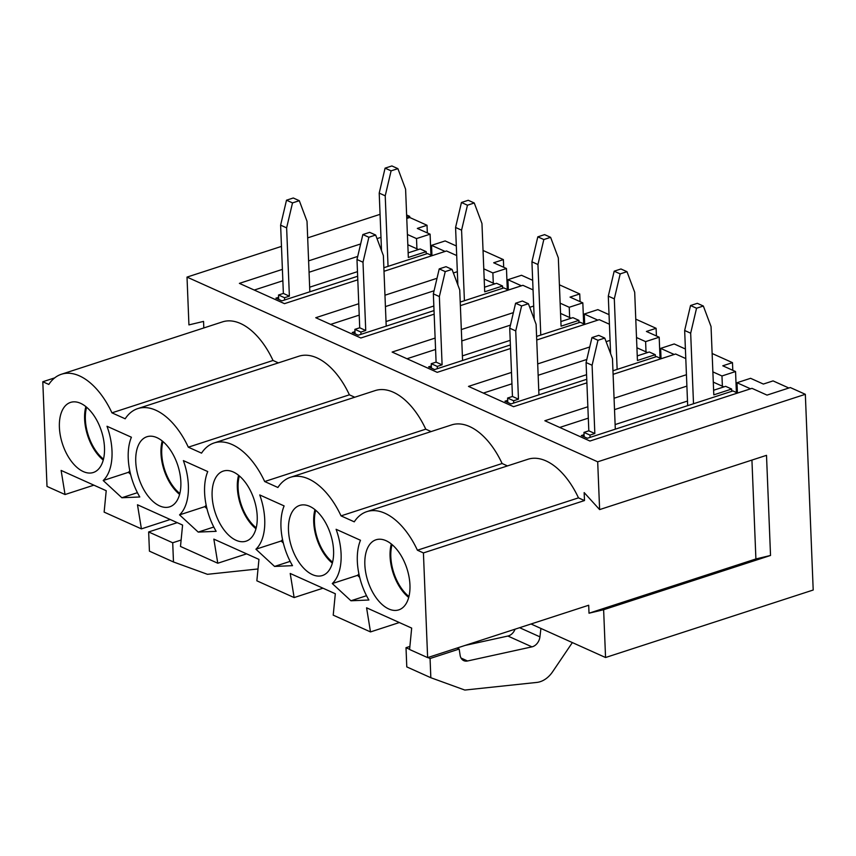 <?xml version="1.0" encoding="UTF-8"?>
<svg xmlns="http://www.w3.org/2000/svg" width="856" height="856" viewBox="0 0 856 856"><rect width="100%" height="100%" fill="white"/><g stroke="black" fill="none" stroke-linecap="round" stroke-linejoin="round"><path stroke-width="1.28" d="M661.207 358.696L656.541 356.599L612.96 370.766M586.756 379.283L510.989 403.914L504.976 401.207L507.694 400.33M332.577 562.167A35.62 19.827 72 0 1 315.704 510.262M332.331 563.109A36.851 20.512 72 0 1 313.713 522.139A36.851 20.512 72 0 1 314.955 509.652M538.756 390.229L586.563 374.682M359.691 577.361L357.519 575.36A49.124 27.349 -108 0 0 358.91 573.916M647.553 352.554L636.918 347.771M610.531 351.752L609.964 351.934M586.799 359.466L538.157 375.281M511.952 383.798L483.362 393.097M350.949 600.773L332.289 583.557A49.124 27.349 -108 0 0 336.108 529.297L360.483 540.264A49.124 27.349 -108 0 0 368.882 600.013L350.949 600.773L366.518 595.712M357.519 575.36L332.289 583.557M288.483 530.335A36.851 20.512 72 0 1 299.643 505.436A36.851 20.512 72 0 1 330.544 534.133A36.851 20.512 72 0 1 322.423 575.521A36.851 20.512 72 0 1 288.483 530.335M212.117 495.988A36.851 20.512 72 0 1 223.277 471.089A36.851 20.512 72 0 1 254.179 499.797A36.851 20.512 72 0 1 246.057 541.174A36.851 20.512 72 0 1 212.117 495.988M135.751 461.651A36.851 20.512 72 0 1 146.911 436.753A36.851 20.512 72 0 1 177.813 465.45A36.851 20.512 72 0 1 169.691 506.827A36.851 20.512 72 0 1 135.751 461.651M121.852 497.743L103.202 480.526A49.124 27.349 -108 0 0 107.011 426.267L131.396 437.223A49.124 27.349 -108 0 0 139.785 496.983L121.852 497.743L137.431 492.682M59.396 427.305A36.851 20.512 72 0 1 70.545 402.406A36.851 20.512 72 0 1 101.447 431.103A36.851 20.512 72 0 1 93.336 472.491A36.851 20.512 72 0 1 59.396 427.305M409.949 584.969A36.851 20.512 72 0 1 398.789 609.868A36.851 20.512 72 0 1 367.887 581.171A36.851 20.512 72 0 1 376.009 539.783A36.851 20.512 72 0 1 409.949 584.969M198.218 532.09L179.557 514.873A49.124 27.349 -108 0 0 183.377 460.614L207.751 471.57A49.124 27.349 -108 0 0 216.151 531.33L198.218 532.09L213.797 527.029M274.583 566.437L255.923 549.21A49.124 27.349 -108 0 0 259.743 494.95L284.117 505.917A49.124 27.349 -108 0 0 292.517 565.666L274.583 566.437L290.152 561.365M354.266 521.828L341.041 515.879A66.447 36.99 -108 0 0 290.484 477.284A66.447 36.99 -108 0 0 277.9 487.481L264.675 481.532A66.447 36.99 -108 0 0 214.128 442.948A66.447 36.99 -108 0 0 201.545 453.134L188.309 447.185A66.447 36.99 -108 0 0 137.763 408.601A66.447 36.99 -108 0 0 125.179 418.787L111.943 412.838A66.447 36.99 -108 0 0 61.397 374.254A66.447 36.99 -108 0 0 48.813 384.44L42.8 381.744L47.005 486.422L65.045 494.533L61.118 470.425L106.219 490.713L104.132 512.113L141.411 528.88L137.484 504.773L182.585 525.06L180.488 546.46L217.777 563.227L213.85 539.12L258.951 559.396L256.854 580.807L294.132 597.574L290.216 573.467L335.317 593.743L333.219 615.154L370.498 631.921L366.582 607.803L411.672 628.09L409.585 649.501L427.625 657.611L423.42 552.923L417.407 550.215A66.447 36.99 -108 0 0 366.85 511.631A66.447 36.99 -108 0 0 354.266 521.828M507.469 465.921L502.108 463.513L341.041 515.879M502.108 463.513A66.447 36.99 -108 0 0 451.561 424.929L290.484 477.284M322.98 588.2L294.132 597.574M256.212 527.82A35.62 19.827 72 0 1 239.338 475.925M435.126 338.077L392.123 352.062L437.213 372.339L510.529 348.51M584.841 324.349L580.175 322.252L536.594 336.419M510.39 344.936L434.623 369.567L428.61 366.86L431.328 365.983M462.39 355.882L510.197 340.335M571.187 318.207L560.552 313.424M534.165 317.405L533.598 317.587M510.444 325.12L461.791 340.934M435.586 349.451L406.996 358.75M536.733 339.993L599.264 319.663L609.429 324.231M283.325 543.014L281.153 541.013A49.124 27.349 -108 0 0 282.544 539.569M533.705 306.031L529.746 307.315M513.375 312.633L461.331 329.56M399.335 622.537L370.498 631.921M281.153 541.013L255.923 549.21M255.976 528.762A36.851 20.512 72 0 1 237.347 487.792A36.851 20.512 72 0 1 238.589 475.305M431.103 431.574L425.753 429.166L264.675 481.532M425.753 429.166A66.447 36.99 -108 0 0 375.195 390.582L214.128 442.948M246.614 553.853L217.777 563.227M179.846 493.473A35.62 19.827 72 0 1 162.972 441.578M358.76 303.73L315.757 317.715L360.858 337.992L434.163 314.163M508.475 290.002L503.81 287.905L460.228 302.072M434.024 310.589L358.268 335.22L352.255 332.513L354.973 331.636M386.024 321.535L433.842 305.999M494.822 283.86L484.186 279.077M457.8 283.058L457.232 283.25M434.078 290.773L385.425 306.587M359.22 315.115L330.63 324.403M460.368 305.645L522.898 285.315L533.063 289.884M206.959 508.667L204.787 506.666A49.124 27.349 -108 0 0 206.178 505.222M457.35 271.684L453.38 272.968M437.009 278.296L384.965 295.213M170.248 519.506L141.411 528.88M204.787 506.666L179.557 514.873M179.61 494.415A36.851 20.512 72 0 1 160.982 453.445A36.851 20.512 72 0 1 162.223 440.958M354.737 397.227L349.387 394.819L188.309 447.185M349.387 394.819A66.447 36.99 -108 0 0 298.83 356.235L137.763 408.601M531.02 623.992L540.917 628.443L539.933 636.853A9.78 7.244 -65.8 0 1 531.951 646.858L467.547 660.982A9.951 7.372 -65.8 0 1 463.792 660.65A9.951 7.372 -65.8 0 1 460.121 655.268L459.169 649.051L430.065 658.51L430.836 677.717L464.808 690.054L536.83 682.425A23.412 17.355 114.2 0 0 552.58 671.81L572.354 642.588M409.885 646.441L406.012 647.692L406.782 666.899L430.836 677.717M515.087 629.171A9.78 7.244 -65.8 0 1 507.897 636.04L465.097 645.424M406.012 647.692L409.607 649.308M427.872 657.526L430.065 658.51M456.976 648.067L459.169 649.051M408.943 596.514A35.62 19.827 72 0 1 392.069 544.609M587.858 406.771L544.844 420.745L589.945 441.033L751.985 388.346L767.019 395.108L790.302 387.543L805.336 394.306L813.2 590.019L605.556 657.515L603.63 609.729L589.014 613.206L588.693 605.245L427.625 657.611M737.572 393.043L732.907 390.935L587.355 438.261L581.342 435.554L584.06 434.666M615.122 424.576L687.496 401.047M723.919 386.901L713.283 382.118M686.897 386.099L614.512 409.628M588.307 418.145L559.728 427.444M686.437 374.714L614.062 398.243M432.109 255.655L427.444 253.558L383.863 267.725M384.002 271.299L446.532 250.969L456.697 255.548M540.917 628.443L605.556 657.515M408.697 597.456A36.851 20.512 72 0 1 391.32 543.999M751.932 460.079L755.902 558.957L770.528 555.469L766.505 455.339L599.617 509.598L584.167 492.596L584.488 500.557L423.42 552.923M770.528 555.469L603.63 609.729M755.902 558.957L589.014 613.206M584.488 500.557L578.474 497.86L417.407 550.215M578.474 497.86A66.447 36.99 -108 0 0 527.927 459.265L366.85 511.631M258.009 568.962L207.452 574.312L173.479 561.975L149.426 551.157L148.655 531.951L177.256 522.652M173.479 561.975L172.709 542.768L181.119 540.04M172.709 542.768L148.655 531.951M103.48 459.137A35.62 19.827 72 0 1 86.606 407.231M282.394 269.383L239.391 283.368L284.492 303.655L357.797 279.816M357.658 276.253L281.902 300.873L275.889 298.177L278.607 297.289M309.658 287.199L357.476 271.652M418.456 249.513L407.82 244.741M381.434 248.721L380.867 248.903M357.712 256.425L309.059 272.251M282.855 280.768L254.264 290.056M130.594 474.331L128.421 472.319A49.124 27.349 -108 0 0 129.812 470.886M380.984 237.337L377.015 238.631M360.654 243.949L308.599 260.866M128.421 472.319L103.202 480.526M103.244 460.068A36.851 20.512 72 0 1 84.616 419.098A36.851 20.512 72 0 1 85.868 406.611M613.099 374.329L675.619 354.01L685.784 358.578M406.771 218.462L409.735 217.499L409.692 216.354L406.632 214.984M406.728 217.317L409.692 216.354M203.814 327.955L203.546 321.407L188.93 324.895L187.015 277.098L597.691 461.812L805.336 394.306M54.709 377.87L42.8 381.744M93.882 485.159L65.045 494.533M278.371 362.88L273.021 360.472L111.943 412.838M273.021 360.472A66.447 36.99 -108 0 0 222.464 321.888L61.397 374.254M599.617 509.598L597.691 461.812M187.015 277.098L281.474 246.389M307.679 237.872L380.053 214.342M511.492 372.424L468.489 386.398L513.579 406.686L586.895 382.857M610.071 340.378L606.102 341.662M589.741 346.98L537.696 363.907M284.62 299.996L284.524 297.717L289.382 296.144L286.632 227.867L292.517 202.904L299.3 200.7L307.015 221.244L309.84 291.789M278.692 299.429L278.51 295.01L284.524 297.717M278.51 295.01L283.368 293.437L280.618 225.16L286.503 200.197L293.287 197.993L299.3 200.7M283.368 293.437L289.382 296.144M280.618 225.16L286.632 227.867M286.503 200.197L292.517 202.904M408.151 252.873L420.178 248.957L426.192 251.664L408.333 257.463L405.594 189.197L397.89 168.643L391.877 165.946L385.082 168.151L379.208 193.114L381.519 250.626M426.277 253.943L426.192 251.664M397.89 168.643L391.096 170.858L385.221 195.821L388.046 266.366M379.208 193.114L385.221 195.821M385.082 168.151L391.096 170.858M590.073 437.373L589.977 435.094L594.834 433.521L592.095 365.245L597.97 340.281L604.764 338.077L612.468 358.621L615.303 429.177M584.145 436.817L583.974 432.398L589.977 435.094M583.974 432.398L588.821 430.814L586.082 362.548L591.956 337.574L598.751 335.37L604.764 338.077M588.821 430.814L594.834 433.521M586.082 362.548L592.095 365.245M591.956 337.574L597.97 340.281M713.604 390.25L725.631 386.334L731.645 389.041L713.797 394.851L711.047 326.575L703.343 306.031L697.33 303.324L690.535 305.528L684.661 330.491L687.678 405.637M731.741 391.32L731.645 389.041M703.343 306.031L696.549 308.235L690.674 333.198L693.51 403.743M684.661 330.491L690.674 333.198M690.535 305.528L696.549 308.235M437.341 368.679L437.255 366.411L442.103 364.827L439.363 296.561L445.238 271.598L452.032 269.383L459.736 289.938L462.572 360.483M431.413 368.123L431.242 363.704L437.255 366.411M431.242 363.704L436.089 362.131L433.35 293.854L439.224 268.891L446.019 266.687L452.032 269.383M436.089 362.131L442.103 364.827M433.35 293.854L439.363 296.561M439.224 268.891L445.238 271.598M560.883 321.556L572.91 317.651L578.913 320.358L561.065 326.157L558.326 257.881L550.611 237.337L544.609 234.63L537.814 236.845L531.929 261.808L534.24 319.32M579.009 322.626L578.913 320.358M550.611 237.337L543.827 239.541L537.942 264.515L540.778 335.06M531.929 261.808L537.942 264.515M537.814 236.845L543.827 239.541M360.975 334.343L360.89 332.064L365.737 330.491L362.998 262.214L368.872 237.251L375.666 235.036L383.37 255.591L386.206 326.136M355.058 333.776L354.876 329.357L360.89 332.064M354.876 329.357L359.723 327.784L356.984 259.507L362.858 234.544L369.653 232.34L375.666 235.036M359.723 327.784L365.737 330.491M356.984 259.507L362.998 262.214M362.858 234.544L368.872 237.251M484.517 287.209L496.544 283.304L502.558 286.011L484.699 291.81L481.96 223.544L474.256 202.99L468.243 200.283L461.448 202.498L455.574 227.461L457.874 284.973M502.643 288.279L502.558 286.011M474.256 202.99L467.462 205.205L461.577 230.168L464.412 300.713M455.574 227.461L461.577 230.168M461.448 202.498L467.462 205.205M513.707 403.026L513.621 400.758L518.469 399.174L515.729 330.908L521.604 305.934L528.398 303.73L536.102 324.285L538.938 394.83M507.779 402.47L507.608 398.051L513.621 400.758M507.608 398.051L512.455 396.467L509.716 328.201L515.59 303.238L522.385 301.023L528.398 303.73M512.455 396.467L518.469 399.174M509.716 328.201L515.729 330.908M515.59 303.238L521.604 305.934M637.249 355.903L649.265 351.998L655.279 354.694L637.431 360.504L634.692 292.228L626.977 271.684L620.964 268.977L614.18 271.181L608.295 296.155L610.606 353.667M655.375 356.973L655.279 354.694M626.977 271.684L620.193 273.888L614.308 298.851L617.144 369.407M608.295 296.155L614.308 298.851M614.18 271.181L620.193 273.888M736.395 392.508L735.55 371.547L721.972 375.966L722.378 386.206M407.413 234.491L416.508 238.589L430.097 234.169L417.321 228.424L427.026 225.267L409.735 217.499M416.925 248.829L416.508 238.589M445.088 251.439L431.542 245.351L431.959 255.591M483.779 268.838L492.874 272.936L506.463 268.517L507.298 289.478M493.291 283.175L492.874 272.936M521.454 285.786L507.908 279.698L508.314 289.938M560.145 303.185L569.24 307.272L582.829 302.864L583.664 323.825M569.647 317.523L569.24 307.272M597.82 320.133L584.274 314.034L584.68 324.274M636.511 337.531L645.606 341.619L659.184 337.21L660.03 358.161M646.013 351.859L645.606 341.619M674.186 354.47L660.639 348.381L661.046 358.621M712.866 371.879L721.972 375.966M750.541 388.817L737.005 382.728L737.412 392.968M712.128 353.496L732.479 362.644L722.774 365.801L735.55 371.547M660.639 348.381L674.218 343.962L685.41 349.002M737.005 382.728L750.584 378.309L763.359 384.055L773.064 380.899L788.868 388.014M427.326 232.928L427.026 225.267M430.943 255.131L430.097 234.169M431.542 245.351L445.131 240.932L456.312 245.961M732.79 370.306L732.479 362.644M656.424 335.959L656.113 328.308L646.408 331.454L659.184 337.21M584.274 314.034L597.852 309.626L609.044 314.655M580.058 301.612L579.747 293.961L570.043 297.118L582.829 302.864M507.908 279.698L521.497 275.279L532.678 280.308M503.692 267.275L503.382 259.614L493.687 262.771L506.463 268.517M483.041 250.466L503.382 259.614M559.407 284.813L579.747 293.961M635.773 319.149L656.113 328.308M461.063 658.061L467.547 660.982M507.897 636.04L531.951 646.858M519.603 627.705L539.933 636.853"/></g></svg>
